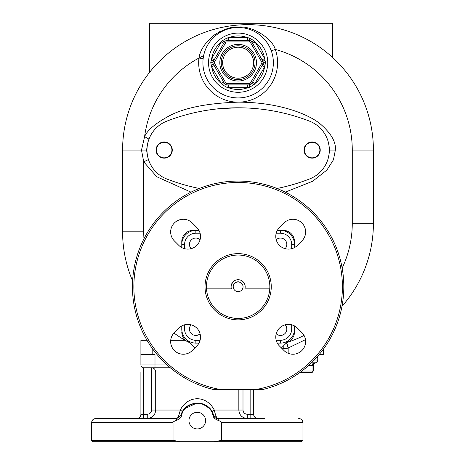 <?xml version="1.0" encoding="UTF-8"?>
<svg xmlns="http://www.w3.org/2000/svg" width="465" height="465" viewBox="0 0 465 465"><rect width="100%" height="100%" fill="white"/><g stroke="black" fill="none" stroke-linecap="round" stroke-linejoin="round"><path stroke-width="0.7" d="M323.384 349.209L323.384 354.388L319.339 354.388M257.866 418.5A4.226 4.226 0 0 1 253.634 414.274L253.634 389.612M170.283 367.774L143.726 367.774A2.819 2.819 0 0 1 140.907 364.955L140.907 340.293L147.021 340.293M140.907 372L140.907 414.274A4.226 4.226 0 0 1 136.681 418.5A4.226 4.226 0 0 0 140.907 414.274L143.726 414.274L143.726 418.5L147.254 418.5C152.398 417.989 155.217 415.175 155.705 410.043L155.705 372L140.907 372M152.183 348.233L152.183 354.388L155.002 354.388L155.002 364.955L140.907 364.955A2.819 2.819 0 0 0 143.726 367.774L143.726 414.274L147.254 414.274C149.881 414.001 151.311 412.595 151.549 410.043L151.549 367.774A4.226 4.156 90 0 1 155.705 372L175.677 372M170.719 340.293L185.093 340.293M176.189 420.43C173.567 421.517 172.515 422.284 173.032 422.726L91.593 422.726C91.843 420.162 93.25 418.75 95.819 418.5L176.903 418.5L180.978 415.402C184.483 399.22 210.064 399.22 213.569 415.402L217.643 418.5C216.574 417.959 215.446 415.14 214.266 410.043C206.588 394.977 187.953 394.977 180.281 410.043C179.101 415.14 177.973 417.959 176.903 418.5A4.226 0.849 90 0 0 176.189 420.43C179.409 419.267 181.187 417.669 181.524 415.623C184.797 399.435 209.75 399.435 213.022 415.623C213.359 417.663 215.132 419.267 218.358 420.43C220.974 421.517 222.032 422.284 221.514 422.726L221.514 440.343L302.953 440.343L301.547 441.75L214.359 441.75L221.514 440.343M212.482 412.525L212.226 412.019A4.226 0.849 -27.8 0 1 214.266 410.043L238.841 410.043C239.33 415.175 242.149 417.989 247.293 418.5L250.821 418.5L250.821 389.612M218.358 420.43A4.226 0.849 90 0 0 217.643 418.5L264.754 418.5M234.906 418.5L228.978 418.5M173.032 422.726L173.032 440.343L180.188 441.75L214.359 441.75M196.102 428.846L197.27 428.928A8.312 8.312 0 0 0 205.588 420.616A8.312 8.312 0 0 0 197.27 412.298A8.312 8.312 0 0 0 188.959 420.616A8.312 8.312 0 0 0 197.27 428.928L198.439 428.846M180.188 441.75L93 441.75L91.593 440.343L173.032 440.343M198.439 412.385L196.102 412.385M195.719 412.449L194.957 412.629M194.207 412.885L193.487 413.211M193.138 413.402L192.464 413.833M192.144 414.071L191.255 414.879M190.981 415.175L190.487 415.809M190.266 416.14L189.871 416.832M189.546 417.553L189.29 418.297M189.185 418.68L189.104 419.064M189.04 419.447L188.993 419.837M188.97 420.226L188.959 420.616M188.959 420.691L188.97 421.005M189.04 421.778L189.185 422.551M189.29 422.929L189.697 424.039M189.871 424.4L190.266 425.091M190.487 425.423L190.981 426.05M191.539 426.632L192.144 427.155M192.464 427.393L193.138 427.823M193.487 428.015L194.207 428.341M194.957 428.596L195.719 428.782M198.828 428.782L199.59 428.596M200.334 428.341L201.06 428.015M201.409 427.823L202.083 427.393M202.403 427.155L203.007 426.632M203.56 426.05L204.054 425.423M204.28 425.091L204.676 424.4M205.001 423.673L205.257 422.929M205.356 422.551L205.443 422.168M205.507 421.778L205.547 421.395M205.577 421.005L205.588 420.616M205.588 420.558L205.577 420.226M205.507 419.447L205.356 418.68M205.257 418.297L204.85 417.186M204.676 416.832L204.28 416.14M204.054 415.809L203.56 415.175M203.007 414.594L202.403 414.071M202.083 413.833L201.409 413.402M201.06 413.211L200.334 412.885M199.59 412.629L198.828 412.449M181.745 413.211L180.978 415.402L181.524 415.623M151.549 410.043L180.281 410.043A4.226 0.849 -152.2 0 1 182.315 412.019L182.071 412.502M182.036 412.583L181.774 413.147M212.226 412.019L211.918 411.455M211.523 410.81L210.354 409.194M209.982 408.752L202.38 403.789M201.891 403.643L197.52 403.004M197.02 403.004L184.564 408.752M184.192 409.194L183.024 410.81M182.629 411.455L182.315 412.019M217.643 418.5A4.226 4.226 50.7 0 1 213.569 415.402L212.743 413.083M213.569 415.402L213.022 415.623M294.485 332.376L294.502 331.841A11.27 11.27 0 0 1 286.841 342.519L287.335 342.339M287.951 342.077L288.55 341.781M289.125 341.45L289.678 341.083M291.625 339.363L292.037 338.875M292.415 338.375L292.764 337.857M293.078 337.323L293.357 336.782M293.607 336.236L293.787 335.794M293.88 335.532L294.008 335.131M294.165 334.573L294.287 334.021M294.38 333.469L294.45 332.923M281.406 347.954L290.375 338.985A14.09 14.09 0 0 0 294.502 329.022L294.502 325.919M294.502 331.841L294.502 329.022L294.502 331.841M290.375 338.985A14.09 14.09 0 0 1 280.407 343.112A14.09 14.09 0 0 0 294.502 329.022A14.09 14.09 0 0 1 280.407 343.112L277.309 343.112M181.774 325.919L181.774 329.022A14.09 14.09 0 0 0 195.864 343.112A14.09 14.09 0 0 1 185.901 338.985L194.87 347.954M184.593 324.803L184.593 329.022L181.774 329.022A14.09 14.09 0 0 0 195.864 343.112L198.968 343.112M198.968 230.384L193.045 230.384A11.27 11.27 0 0 0 181.774 241.661L181.774 247.578M189.429 342.519A11.27 11.27 0 0 1 181.774 331.841L181.786 332.411M181.774 241.661L181.774 244.48A14.09 14.09 0 0 1 195.864 230.384L193.045 230.384M294.502 247.578L294.502 241.661A11.27 11.27 0 0 0 283.226 230.384L277.309 230.384M283.226 230.384L280.407 230.384A14.09 14.09 0 0 1 294.502 244.48L294.502 241.661M191.109 324.82A6.341 6.341 0 0 0 193.231 334.899A6.341 6.341 0 0 0 200.066 333.777M276.204 333.777A6.341 6.341 0 0 0 286.283 331.655A6.341 6.341 0 0 0 285.161 324.82M200.066 239.725A6.341 6.341 0 0 0 189.987 241.847A6.341 6.341 0 0 0 191.109 248.682M285.161 248.682A6.341 6.341 0 0 0 283.04 238.603A6.341 6.341 0 0 0 276.204 239.725M195.864 230.384A14.09 14.09 0 0 0 181.774 244.48A14.09 14.09 0 0 1 195.864 230.384L195.864 233.203A11.27 11.27 0 0 0 184.593 244.48L181.774 244.48M262.382 389.612L213.894 389.612A105.683 105.683 0 0 1 150.956 227.013A105.683 105.683 0 0 1 325.314 227.013A105.683 105.683 0 0 1 262.382 389.612M255.221 389.612A104.27 104.27 0 0 0 325.442 229.739A104.27 104.27 0 0 0 150.829 229.739A104.27 104.27 0 0 0 221.049 389.612M238.138 319.862A33.114 33.114 0 0 0 271.252 286.748A33.114 33.114 0 0 0 238.138 253.634A33.114 33.114 0 0 0 205.024 286.748A33.114 33.114 0 0 0 238.138 319.862M178.851 328.098L174.369 332.585A12.683 12.683 0 0 0 174.369 350.517A12.683 12.683 0 0 0 192.301 350.517L196.788 346.036A12.683 12.683 0 0 0 196.788 328.098A12.683 12.683 0 0 0 178.851 328.098M279.488 346.036L283.97 350.517A12.683 12.683 0 0 0 301.907 350.517A12.683 12.683 0 0 0 301.907 332.585L297.42 328.098A12.683 12.683 0 0 0 279.488 328.098A12.683 12.683 0 0 0 279.488 346.036M297.42 245.398L301.907 240.917A12.683 12.683 0 0 0 301.907 222.979A12.683 12.683 0 0 0 283.97 222.979L279.488 227.466A12.683 12.683 0 0 0 279.488 245.398A12.683 12.683 0 0 0 297.42 245.398M196.788 227.466L192.301 222.979A12.683 12.683 0 0 0 174.369 222.979A12.683 12.683 0 0 0 174.369 240.917L178.851 245.398A12.683 12.683 0 0 0 196.788 245.398A12.683 12.683 0 0 0 196.788 227.466M238.94 318.444L238.138 318.455A31.707 31.707 0 0 0 269.84 286.748A31.707 31.707 0 0 0 238.138 255.047A31.707 31.707 0 0 0 206.431 286.748A31.707 31.707 0 0 0 238.138 318.455L236.993 318.432M238.522 318.449L238.905 318.444M241.219 318.304L239.667 318.42M242.213 318.194L242.55 318.147L242.213 318.194M243.497 317.996L243.201 318.048M242.881 318.095L242.567 318.141M269.34 292.363L269.218 293.02M267.608 298.437L266.404 301.105M263.434 305.86L262.911 306.534M256.244 312.776L255.529 313.259M250.589 315.904L247.845 316.932M242.323 318.176L241.666 318.258M206.501 288.864L231.419 288.864A7.045 7.045 0 0 1 238.138 279.703A7.045 7.045 0 0 1 244.857 288.864L269.77 288.864M234.61 318.258L233.942 318.176M228.431 316.932L225.682 315.904M220.741 313.259L220.026 312.776M213.359 306.534L212.836 305.86M209.866 301.105L208.663 298.437M207.059 293.02L206.931 292.363M244.857 288.864L245.078 287.951M245.154 287.405L245.142 285.981M245.119 285.789L244.712 284.214M244.677 284.132L242.596 281.296M242.544 281.255L241.149 280.383M240.382 280.075L239.615 279.86M238.865 279.744L237.412 279.744M236.656 279.86L235.889 280.075M235.127 280.383L233.732 281.255M233.674 281.296L231.593 284.132M231.564 284.214L231.157 285.789M231.134 285.981L231.122 287.405M231.192 287.951L231.419 288.864M233.203 286.719A4.929 4.917 180 0 1 238.138 281.802A4.929 4.917 180 0 1 243.067 286.719A4.929 4.917 180 0 1 238.138 291.636A4.929 4.917 180 0 1 233.203 286.719M236.604 318.42L235.854 318.374M234.058 318.194L233.721 318.147M233.703 318.141L229.82 317.345M233.447 318.106L234.035 318.188M235.127 318.31L235.511 318.345M235.865 318.374L236.267 318.397M237.4 318.444L237.755 318.449M233.203 286.818A4.929 4.917 180 0 1 238.138 281.993A4.929 4.917 180 0 1 243.067 286.818M285.26 192.155L312.602 181.28L326.878 170.085L333.452 159.797L335.364 150.067C336.149 142.255 331.336 133.722 320.92 124.486C310.26 115.151 280.651 102.16 238.138 102.16C207.146 103.195 184.047 107.839 168.842 116.093C155.403 123.411 147.324 130.258 144.598 136.64L141.5 150.067L143.726 161.849L156.769 176.746L191.01 192.155M203.153 58.549L198.956 58.049C200.136 50.243 205.117 42.646 213.888 35.259C223.595 29.179 231.773 26.441 238.435 27.057C252.077 25.465 272.42 38.612 275.292 49.43A39.455 39.455 0 0 1 238.138 102.16A39.455 39.455 0 0 1 198.956 58.049A104.27 104.27 0 0 0 144.598 136.64L148.98 139.116M342.159 268.078A104.27 104.27 0 0 0 352.272 223.276L373.407 223.276A125.41 125.41 0 0 1 341.996 306.296A125.41 125.41 0 0 0 373.407 223.276A125.41 125.41 0 0 1 341.996 306.296A125.41 125.41 0 0 0 373.407 223.276L373.407 150.067A125.41 125.41 0 0 0 248.002 24.657A125.41 125.41 0 0 0 122.591 150.067L122.591 231.803A125.41 125.41 0 0 0 132.612 280.936M181.908 333.574L182.013 334.161M182.536 335.916L182.78 336.497M183.367 337.625L183.559 337.933M183.838 338.346L184.099 338.7M184.96 339.694L185.436 340.159M185.942 340.595L186.477 341.002M187.035 341.38L187.616 341.723A125.41 125.41 0 0 1 173.951 333.021M152.183 354.388L140.907 354.388M305.476 339.653L288.161 348.018A16.909 16.909 0 0 1 283.226 348.75L282.203 348.75M286.725 342.635L288.405 347.925M299.681 337.544L299.634 337.561A125.41 125.41 0 0 0 304.058 335.457A125.41 125.41 0 0 1 299.634 337.561M291.671 340.833L290.584 341.234M289.288 341.694L287.998 342.135M286.841 342.519A125.41 125.41 0 0 0 304.058 335.457A125.41 125.41 0 0 1 286.841 342.519M222.148 31.318L223.206 30.795M224.24 30.335L226.205 29.557M226.35 29.51L226.949 29.301M227.129 29.243L228.019 28.964M228.024 28.958L228.873 28.714M228.89 28.714L229.681 28.505M229.698 28.505L230.501 28.313M230.623 28.289L232 28.016M232.047 28.005L232.785 27.888M232.802 27.883L234.866 27.627M235.04 27.615L235.796 27.557M236.563 27.511L237.342 27.487M238.138 27.476A35.23 35.23 0 0 0 202.909 62.705A35.23 35.23 0 0 0 238.138 97.929A35.23 35.23 0 0 0 273.362 62.705A35.23 35.23 0 0 0 238.138 27.476L238.435 27.057M238.958 27.487L239.818 27.516M240.713 27.575L242.631 27.766M242.701 27.772L243.393 27.871M243.654 27.912L244.718 28.098M250.565 29.743L251.077 29.94M261.377 36.235L262.405 37.171M264.701 39.572L267.369 43.047M267.98 43.983L268.404 44.681M268.474 44.803L268.956 45.646M268.973 45.68L269.444 46.552M269.892 47.453L270.281 48.29M270.653 49.151L270.996 50.005M227.077 37.979L226.949 40.513L228.588 40.513L228.588 37.694L247.688 37.694A26.772 26.772 0 0 0 228.588 37.694L227.077 37.979L222.253 40.763L221.253 41.926A26.772 26.772 0 0 0 211.703 58.468L210.744 62.705L211.703 66.937A26.772 26.772 0 0 0 221.253 83.479L222.253 84.642L227.077 87.432L228.588 87.716A26.772 26.772 0 0 0 247.688 87.716L249.194 87.432L254.018 84.642L255.023 83.479A26.772 26.772 0 0 0 264.573 66.937L265.527 62.705L264.573 58.468A26.772 26.772 0 0 0 255.023 41.926L254.018 40.763L249.194 37.979L247.688 37.694L247.688 40.513L249.321 40.513L226.786 40.519M267.73 62.705A29.591 29.591 0 0 0 238.138 33.114A29.591 29.591 0 0 0 208.547 62.705A29.591 29.591 0 0 0 238.138 92.297A29.591 29.591 0 0 0 267.73 62.705A29.591 29.591 0 0 0 238.138 33.114A29.591 29.591 0 0 0 208.547 62.705A29.591 29.591 0 0 0 238.138 92.297A29.591 29.591 0 0 0 267.73 62.705M249.194 37.979L249.49 40.519M254.018 40.763L251.675 41.78M251.251 41.275L250.891 40.99M250.565 40.798L250.141 40.635M265.079 59.921L262.952 61.293L262.132 59.88L264.573 58.468L255.023 41.926L252.582 43.338L251.763 41.92A2.819 2.819 0 0 0 249.321 40.513L249.321 41.92L226.949 41.92L226.949 40.513A2.819 2.819 0 0 0 224.508 41.92L223.694 43.338L221.253 41.926L211.703 58.468L214.144 59.88L213.243 61.444M263.027 61.444L251.763 41.92L250.542 42.623A1.407 1.407 0 0 0 249.321 41.92M265.079 65.489L263.027 63.967M249.194 87.432L249.321 84.897A2.819 2.819 0 0 0 251.763 83.491L262.952 64.112L263.33 62.705L265.527 62.705M213.243 63.967L214.144 65.53L211.703 66.937L221.253 83.479L223.694 82.073L224.595 83.63M211.191 65.489L213.325 64.112L224.508 83.491A2.819 2.819 0 0 0 226.949 84.897L228.588 84.897L228.588 87.716L247.688 87.716L247.688 84.897L249.49 84.892M211.191 59.921L213.325 61.293L212.947 62.705L210.744 62.705M222.253 40.763L224.508 41.92L213.325 61.293A2.819 2.819 0 0 0 213.325 64.112L214.545 63.409L225.728 82.782A1.407 1.407 0 0 0 226.949 83.491L249.321 83.491A1.407 1.407 0 0 0 250.542 82.782L261.731 63.409A1.407 1.407 0 0 0 261.731 62.002L250.542 42.623M226.13 40.635L225.566 40.873M225.519 40.903L225.025 41.275M224.595 41.78L224.508 41.92A2.819 2.819 0 0 1 226.949 40.513M251.675 83.63L252.582 82.073L255.023 83.479L264.573 66.937L262.132 65.53L262.952 64.112A2.819 2.819 0 0 0 262.952 61.293L261.731 62.002M250.141 84.775L250.711 84.531M250.757 84.508L251.251 84.136M254.018 84.642L250.542 82.782M227.077 87.432L226.949 84.897L249.321 84.897L249.321 83.491M222.253 84.642L225.728 82.782M225.025 84.136L226.13 84.775M226.786 84.892L226.949 83.491M255.047 62.705A16.909 16.909 0 0 0 238.138 45.797A16.909 16.909 0 0 0 221.23 62.705A16.909 16.909 0 0 0 238.138 79.614A16.909 16.909 0 0 0 255.047 62.705A16.909 16.909 0 0 1 238.138 79.614A16.909 16.909 0 0 1 221.23 62.705M122.591 150.067L146.545 150.067L147.725 143.313M328.616 156.635L329.726 150.067L328.616 143.499M238.144 107.793L220.352 108.601M238.156 107.793A197.27 197.27 0 0 0 166.772 121.162A31.004 31.004 0 0 0 166.772 178.973A197.27 197.27 0 0 0 199.276 188.47A197.27 197.27 0 0 1 166.778 178.973A30.998 30.998 0 0 1 166.778 121.167A30.998 30.998 0 0 0 146.981 150.067M146.545 150.067L147.736 156.862A31.004 31.004 0 0 1 146.981 150.271M147.736 143.278A31.004 31.004 0 0 0 146.981 149.864M277.012 188.476A197.27 197.27 0 0 0 309.55 178.973A30.998 30.998 0 0 0 309.55 121.167A197.27 197.27 0 0 0 166.778 121.167M156.071 150.067A8.103 8.103 0 0 0 164.174 158.17A8.103 8.103 0 0 0 172.277 150.067A8.103 8.103 0 0 0 164.174 141.965A8.103 8.103 0 0 0 156.071 150.067M320.228 150.067A8.103 8.103 0 0 1 312.125 158.17A8.103 8.103 0 0 1 304.023 150.067A8.103 8.103 0 0 1 312.125 141.965A8.103 8.103 0 0 1 320.228 150.067M171.922 150.067A7.748 7.748 0 0 1 164.174 157.821A7.748 7.748 0 0 1 156.426 150.067A7.748 7.748 0 0 1 164.174 142.319A7.748 7.748 0 0 1 171.922 150.067M319.879 150.067A7.748 7.748 0 0 1 312.125 157.821A7.748 7.748 0 0 1 304.377 150.067A7.748 7.748 0 0 1 312.125 142.319A7.748 7.748 0 0 1 319.879 150.067M296.85 338.782A125.41 125.41 0 0 1 296.013 339.13A125.41 125.41 0 0 0 296.85 338.782M332.545 57.445L332.545 23.25L149.364 23.25L149.364 72.621M311.753 372.424L300.564 372.424L311.753 372.424A1.407 1.221 -90 0 0 312.974 371.012L312.974 365.624L313.352 365.519L312.974 365.624A2.819 2.435 -95.2 0 1 315.101 362.822L311.474 362.84L315.549 362.77A2.819 2.819 0 0 0 317.752 360.02L317.752 357.771A0.564 0.564 0 0 0 317.188 357.207M311.474 362.84L314.596 362.84A2.819 2.441 -90 0 0 312.154 365.659L313.352 365.519A2.819 2.819 79.8 0 1 315.549 362.77M301.785 371.117A1.407 1.221 -90 0 1 300.564 372.424L300.012 372.424M167.051 364.955L155.002 364.955L155.002 367.774M253.634 414.274L247.293 414.274C244.666 414.001 243.236 412.595 242.997 410.043L242.997 389.612M238.841 389.612L238.841 410.043L242.997 410.043M247.293 418.5L247.293 414.274L247.293 418.5M221.514 422.726L302.953 422.726C302.703 420.162 301.297 418.75 298.728 418.5M147.254 418.5L147.254 414.274L147.254 418.5M291.683 248.699L291.683 244.48L294.502 244.48A14.09 14.09 0 0 0 280.407 230.384L280.407 233.203L276.187 233.203M276.187 340.293L280.407 340.293A11.27 11.27 0 0 0 291.683 329.022L294.502 329.022M291.683 329.022L291.683 324.803M184.593 329.022A11.27 11.27 0 0 0 195.864 340.293L200.084 340.293M280.407 340.293L280.407 343.112M195.864 340.293L195.864 343.112M184.593 244.48L184.593 248.699M200.084 233.203L195.864 233.203M291.683 244.48A11.27 11.27 0 0 0 280.407 233.203M352.272 223.276L352.272 150.067A104.27 104.27 0 0 0 275.292 49.43L271.31 50.854M148.463 159.53L143.726 161.849L143.726 231.803A104.27 104.27 0 0 0 143.964 238.795M335.364 150.067L329.726 150.067M143.726 231.803L122.591 231.803M288.161 353.295L288.161 348.018L286.568 342.792M352.272 150.067L373.407 150.067M226.949 41.92A1.407 1.407 0 0 0 225.728 42.623L224.508 41.92M225.728 42.623L214.545 62.002A1.407 1.407 0 0 0 214.545 63.409M256.453 62.705A18.321 18.321 0 0 0 238.138 44.384A18.321 18.321 0 0 0 219.817 62.705A18.321 18.321 0 0 0 238.138 81.02A18.321 18.321 0 0 0 256.453 62.705M261.731 63.409L262.952 64.112M214.545 62.002L213.325 61.293M253.634 62.705A15.502 15.502 0 0 1 238.138 78.207A15.502 15.502 0 0 1 222.636 62.705A15.502 15.502 0 0 1 238.138 47.203A15.502 15.502 0 0 1 253.634 62.705M198.956 58.049A104.27 104.27 0 0 1 203.612 55.719M219.62 31.707L221.404 31.707M283.226 346.134L283.226 348.75M317.752 357.771L316.398 357.771M317.752 360.02L314.294 360.02M312.154 365.659L308.435 365.659M311.939 372.424L313.352 371.012L301.919 371.012M91.593 422.726L91.593 440.343M302.953 422.726L302.953 440.343M300.187 337.311L296.013 339.13M203.164 58.491L203.432 56.654M204.042 53.847L204.559 52.039M208.058 44.373L209.576 42.083M211.959 39.13L214.243 36.816M220.288 32.335L223.31 30.748M224.694 30.144L226.775 29.359M313.352 371.012L313.352 365.519"/></g></svg>
